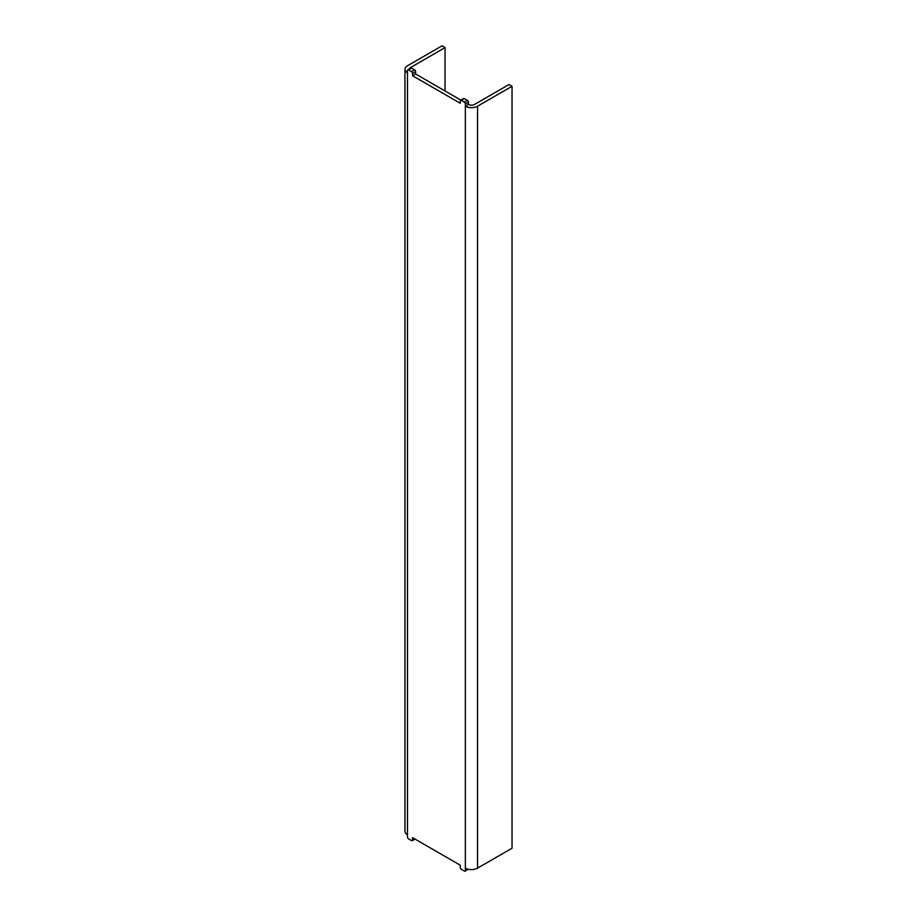 <?xml version="1.0" encoding="UTF-8"?>
<svg xmlns="http://www.w3.org/2000/svg" width="917" height="917" viewBox="0 0 917 917"><rect width="100%" height="100%" fill="white"/><g stroke="black" fill="none" stroke-linecap="round" stroke-linejoin="round"><path stroke-width="1.38" d="M512.041 86.29L508.992 84.536L474.479 104.458A4.31 2.487 0 0 1 468.392 104.458L465.343 106.223A8.608 4.975 0 0 0 477.528 106.223L512.041 86.29L512.041 848.225L477.528 868.147A8.608 4.975 180 0 1 465.343 868.147L465.343 870.497L467.727 869.121M445.043 90.978L445.043 47.604L441.994 45.85L407.48 65.772A8.608 4.975 0 0 0 404.959 69.291L404.959 831.226A8.608 4.975 180 0 0 407.48 834.745L407.48 837.083A1.433 0.825 -120 0 0 408.501 838.849L411.538 840.602A1.433 0.825 -120 0 0 412.26 840.671A1.433 0.825 -120 0 0 412.558 840.018L412.558 837.668L460.265 865.212L460.265 867.562A1.433 0.825 -120 0 0 461.285 869.316L464.334 871.081A1.433 0.825 -120 0 0 465.045 871.15A1.433 0.825 -120 0 0 465.343 870.497M465.045 871.15L468.094 869.396A1.433 0.825 -120 0 0 468.243 869.247M445.043 47.604L410.529 67.537A4.31 2.487 0 0 0 409.314 68.924M404.959 69.291A8.608 4.975 0 0 0 407.48 72.81L407.48 827.707M412.558 73.394L415.607 71.641L415.607 73.979L412.558 75.744L412.558 73.394A1.433 0.825 -120 0 0 411.538 71.641L408.501 69.875A1.433 0.825 -120 0 0 407.778 69.807A1.433 0.825 -120 0 0 407.48 70.471L407.48 834.745M415.607 71.641A1.433 0.825 -120 0 0 414.587 69.875L411.538 68.122A1.433 0.825 -120 0 0 410.827 68.053L407.778 69.807M412.558 75.744L460.265 103.289L460.265 100.939A1.433 0.825 -120 0 1 460.563 100.285A1.433 0.825 -120 0 1 461.285 100.354L464.334 98.6A1.433 0.825 -120 0 0 463.612 98.532L460.563 100.285M415.607 73.979L460.861 100.113M465.343 868.147L465.343 103.873A1.433 0.825 -120 0 0 464.334 102.119L461.285 100.354M465.343 103.873L468.392 102.119A1.433 0.825 -120 0 0 467.372 100.354L464.334 98.6M468.392 102.119L468.392 104.458M412.558 840.018L414.587 838.849M408.501 69.875L411.538 68.122M411.538 71.641L414.587 69.875M464.334 102.119L467.372 100.354M410.529 67.537L410.529 68.225M477.528 868.147L477.528 106.223M415.011 839.089L412.26 840.671"/></g></svg>
